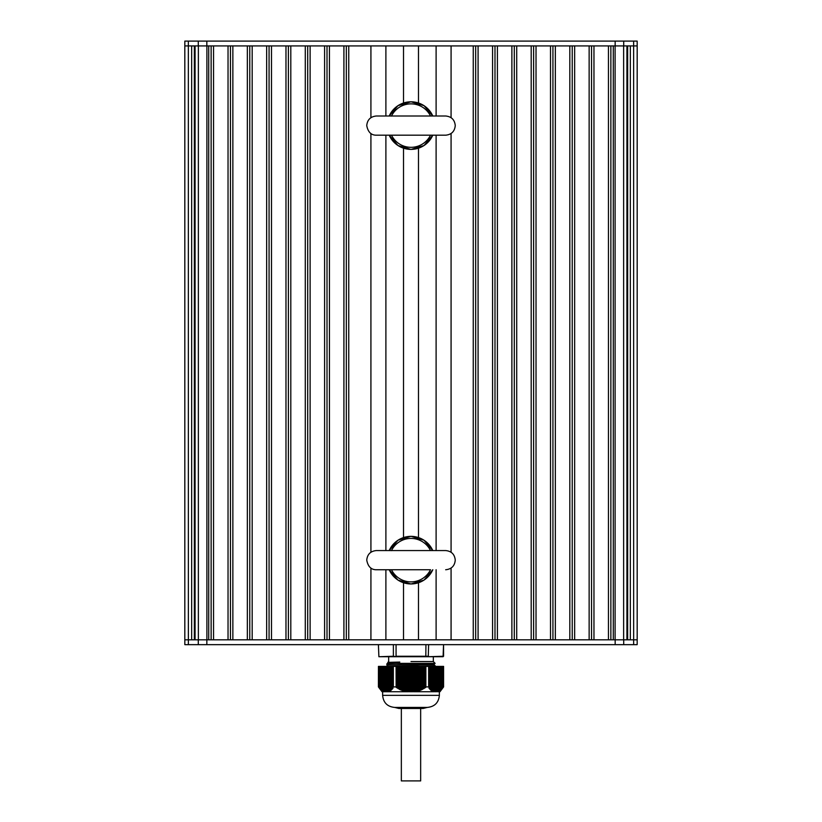<?xml version="1.0" encoding="UTF-8"?>
<svg xmlns="http://www.w3.org/2000/svg" width="822" height="822" viewBox="0 0 822 822"><rect width="100%" height="100%" fill="white"/><g stroke="black" fill="none" stroke-linecap="round" stroke-linejoin="round"><path stroke-width="1.23" d="M378.449 666.385L378.408 686.904L382.025 691.734L383.925 691.734L378.48 686.945M378.48 666.385L393.348 666.385L393.348 686.945L393.348 666.385M381.182 689.73L381.172 666.385L381.151 689.925M381.901 690.326L381.901 666.385L382.045 690.675M393.348 686.945L391.293 690.079L390.614 689.74L390.738 690.542L389.166 690.768L389.114 691.6L388.446 691.148L388.416 666.385L388.395 691.734L383.925 691.734M389.145 690.912L389.145 666.385L389.289 691.518M396.07 666.385L396.132 686.945L396.132 666.385L393.378 666.385M396.132 666.385L425.868 666.385L425.868 686.945L425.868 666.385M428.622 666.385L428.652 686.945L428.652 666.385L425.93 666.385M428.652 666.385L432.865 666.385L432.855 690.799L432.156 691.189L431.386 689.74L430.707 690.079L428.652 686.945M432.711 691.518L432.886 666.385L433.584 666.385L433.574 691.168L432.886 691.6L432.855 690.912M438.475 666.385L438.475 691.271L433.605 691.734L433.605 666.385L440.109 666.385L440.099 690.285L438.65 691.199M440.684 690.079L439.955 690.675L440.13 666.385L440.828 666.385L440.818 689.73M441.373 666.385L441.517 689.103L440.849 689.925L440.849 666.385L443.52 666.385L443.52 686.945L442.873 687.788L443.099 666.385M443.52 686.945L443.52 666.385M396.07 686.904L393.378 686.904M428.622 686.904L425.93 686.904M425.868 686.945L421.306 689.925L415.603 691.734L405.03 691.518L399.584 689.401L396.132 686.945M408.657 666.385L408.626 691.734L408.996 666.385M441.393 689.422L441.548 666.385L441.578 689.226L442.246 688.384M442.133 688.641L442.267 666.385L442.298 688.456L442.966 687.593L442.822 666.385M437.027 666.385L437.212 691.651M437.921 691.497L437.921 666.385L437.931 691.456M434.859 666.385L435.002 691.621M432.156 666.385L431.992 691.076M431.437 666.385L431.262 690.542M430.707 666.385L430.543 689.925M429.988 666.385L429.814 689.226M431.406 689.905L431.406 666.385L431.416 689.833M429.228 687.644L429.228 666.385L429.094 688.456M386.237 666.385L386.319 691.734M386.998 691.621L387.141 666.385M385.518 666.385L385.549 691.723M390.584 689.833L390.584 666.385L390.594 689.905M384.788 691.651L384.973 666.385M383.494 691.6L383.319 666.385M384.069 691.456L384.069 666.385L384.08 691.497M382.764 691.189L382.6 666.385M383.34 691.158L383.34 666.385L383.35 691.199M380.627 666.385L380.422 689.226M379.898 666.385L379.867 688.641M379.127 687.788L378.901 666.385M392.906 688.456L392.741 666.385L392.772 687.644M392.186 689.226L392.012 666.385M391.457 689.925L391.293 666.385M390.738 690.542L390.563 666.385M390.008 691.076L389.844 666.385M436.41 691.734L436.482 666.385M438.075 691.734L439.976 691.734L443.592 686.904L443.592 666.385M435.681 691.734L435.763 666.385M415.603 691.734L433.471 691.734M413.004 666.385L413.004 691.734L413.343 666.385M388.529 691.734L406.397 691.734M407.003 691.734L407.671 691.734M414.329 691.734L414.997 691.734M411 707.423L394.704 707.423L398.927 708.472L423.073 708.472L427.296 707.423L411 707.423M411 661.556C382.189 661.556 382.189 661.556 411 661.556L433.328 661.556L433.328 656.727L388.672 656.727L388.672 661.556L387.84 662.378L399.79 662.059L396.142 663.364L386.864 663.868L386.854 665.08L435.095 663.313L433.831 664.495L435.146 665.697L420.042 666.385M388.056 666.385L433.831 664.495M386.864 663.868L388.169 662.655L399.79 662.059M396.142 663.364L434.807 663.364M388.672 656.727L378.921 656.727L396.183 656.727L393.378 656.244L393.378 644.654M396.183 656.727L425.817 656.727L425.93 644.654M425.817 656.727L428.622 656.244L396.07 656.244L396.07 644.654M393.378 656.244L378.891 656.727L378.408 644.654L378.891 656.727M428.262 656.727L443.079 656.727L443.551 644.654L443.592 656.244L428.262 656.727L428.622 644.654M184.816 45.929L184.816 639.824M206.846 644.654L184.827 644.654L184.827 41.1L188.341 41.1L188.341 45.929L184.827 45.929L184.827 639.824L615.164 639.824L613.284 639.824L613.284 45.929L615.154 45.929L206.836 45.929L208.716 45.929L208.716 639.824L206.846 639.824L206.846 644.654L637.173 644.654L637.173 45.929L615.154 45.929L615.154 41.1L188.341 41.1M191.66 639.824L191.66 45.929M194.352 639.824L194.352 45.929M195.071 639.824L195.071 45.929M211.131 639.824L211.131 45.929M213.545 639.824L213.545 45.929L228.033 45.929L228.033 639.824L213.545 639.824M230.448 639.824L230.448 45.929M232.862 639.824L232.862 45.929L247.35 45.929L247.35 639.824L232.862 639.824M249.765 639.824L249.765 45.929M252.179 639.824L252.179 45.929L266.657 45.929L266.657 639.824L252.179 639.824M269.071 639.824L269.071 45.929M271.486 639.824L271.486 45.929L285.974 45.929L285.974 639.824L271.486 639.824M288.388 639.824L288.388 45.929M290.803 639.824L290.803 45.929L305.291 45.929L305.291 639.824L290.803 639.824M307.705 639.824L307.705 45.929M310.12 639.824L310.12 45.929L324.598 45.929L324.598 639.824L310.12 639.824M327.012 639.824L327.012 45.929M329.427 639.824L329.427 45.929L343.915 45.929L343.915 639.824L329.427 639.824M346.329 639.824L346.329 45.929M370.928 639.824L370.928 568.074L370.917 639.824L348.744 639.824L348.744 45.929L370.917 45.929L370.917 117.69L370.928 45.929M370.917 552.25L370.917 133.513L370.928 552.24M385.888 639.824L385.888 569.749M385.888 550.565L385.888 135.188M385.888 116.005L385.888 45.929M403.52 639.824L403.52 582.757M403.52 537.557L403.52 148.196M403.52 103.007L403.52 45.929M418.48 639.824L418.48 582.757M418.48 537.557L418.48 148.196M418.48 103.007L418.48 45.929M436.112 639.824L436.112 569.749M436.112 550.565L436.112 135.188M436.112 116.005L436.112 45.929M451.073 639.824L451.073 568.074L451.083 639.824L473.256 639.824L473.256 45.929L451.083 45.929L451.073 117.68L451.083 45.929M451.073 552.24L451.073 133.513L451.083 552.25M475.671 639.824L475.671 45.929M478.085 639.824L478.085 45.929L492.573 45.929L492.573 639.824L478.085 639.824M494.988 639.824L494.988 45.929M497.402 639.824L497.402 45.929L511.88 45.929L511.88 639.824L497.402 639.824M514.295 639.824L514.295 45.929M516.709 639.824L516.709 45.929L531.197 45.929L531.197 639.824L516.709 639.824M533.612 639.824L533.612 45.929M536.026 639.824L536.026 45.929L550.514 45.929L550.514 639.824L536.026 639.824M552.929 639.824L552.929 45.929M555.343 639.824L555.343 45.929L569.821 45.929L569.821 639.824L555.343 639.824M572.235 639.824L572.235 45.929M574.65 639.824L574.65 45.929L589.138 45.929L589.138 639.824L574.65 639.824M591.552 639.824L591.552 45.929M593.967 639.824L593.967 45.929L608.455 45.929L608.455 639.824L593.967 639.824M610.869 639.824L610.869 45.929M626.929 639.824L626.929 45.929M627.648 639.824L627.648 45.929M630.34 639.824L630.34 45.929M615.164 644.654L615.164 639.824L637.173 639.824L637.184 45.929L637.173 639.824L637.173 41.1L615.154 41.1M637.184 639.824L637.184 45.929M206.836 41.1L206.836 45.929L188.341 45.929L188.361 644.654M184.827 644.654L184.827 639.824M418.809 708.472L401.342 708.472L401.342 780.9L403.181 780.9M420.659 708.472L420.659 780.9L401.342 780.9M391.221 550.648L391.498 550.576A21.732 21.732 0 0 1 430.502 550.565M430.502 569.749A21.732 21.732 0 0 1 391.519 569.769M391.221 116.087L391.498 116.015A21.732 21.732 0 0 1 430.502 116.005M430.502 135.188A21.732 21.732 0 0 1 391.519 135.209M413.723 666.385L413.723 691.734M414.072 666.385L414.072 691.734M415.172 666.385L415.172 691.734M414.791 666.385L414.791 691.497M412.274 666.385L412.274 691.734M412.623 666.385L412.623 691.734M416.62 666.385L416.62 691.6M416.24 666.385L416.24 691.199M410.825 666.385L410.825 691.734M411.175 666.385L411.175 691.734M411.894 666.385L411.894 691.734M414.452 666.385L414.452 691.549M418.069 666.385L418.069 691.189M417.689 666.385L417.689 690.809M415.901 666.385L415.901 691.271M409.377 666.385L409.377 691.734M409.726 666.385L409.726 691.734M410.445 666.385L410.445 691.734M411.555 666.385L411.555 691.734M419.518 666.385L419.518 690.675M419.138 666.385L419.138 690.326M417.35 666.385L417.35 690.912M407.928 666.385L407.928 691.734M408.277 666.385L408.277 691.734M410.106 666.385L410.106 691.734M420.967 666.385L420.967 690.079M420.587 666.385L420.587 689.761M418.799 666.385L418.799 690.449M406.479 666.385L406.479 691.734M406.828 666.385L406.828 691.734M407.548 666.385L407.548 691.549M422.416 666.385L422.416 689.401M422.035 666.385L422.035 689.113M420.248 666.385L420.248 689.905M406.099 666.385L406.099 691.271M423.864 666.385L423.864 688.641M423.484 666.385L423.484 688.384M421.696 666.385L421.696 689.268M405.03 666.385L405.03 691.518M405.38 666.385L405.38 691.6M407.209 666.385L407.209 691.497M425.272 666.385L425.272 687.788M424.933 666.385L424.933 687.582M423.145 666.385L423.145 688.559M403.592 666.385L403.592 691.076M403.931 666.385L403.931 691.189M404.65 666.385L404.65 690.912M405.76 666.385L405.76 691.199M424.594 666.385L424.594 687.778M402.143 666.385L402.143 690.542M402.482 666.385L402.482 690.675M403.201 666.385L403.201 690.449M404.311 666.385L404.311 690.809M400.694 666.385L400.694 689.925M401.033 666.385L401.033 690.079M401.753 666.385L401.753 689.905M402.862 666.385L402.862 690.326M399.245 666.385L399.245 689.226M399.584 666.385L399.584 689.401M400.304 666.385L400.304 689.268M401.413 666.385L401.413 689.761M398.855 666.385L398.855 688.559M399.965 666.385L399.965 689.113M396.358 666.385L396.358 687.511M398.516 666.385L398.516 688.384M398.136 666.385L398.136 688.641M397.797 666.385L397.797 688.456M397.406 666.385L397.406 687.778M397.067 666.385L397.067 687.582M396.728 666.385L396.728 687.788M425.642 666.385L425.642 687.511M424.203 666.385L424.203 688.456M422.755 666.385L422.755 689.226M421.306 666.385L421.306 689.925M419.857 666.385L419.857 690.542M418.408 666.385L418.408 691.076M416.97 666.385L416.97 691.518M415.521 666.385L415.521 691.734M437.232 666.385L437.232 691.734M438.65 666.385L438.65 691.138L438.66 666.385M437.756 666.385L437.756 691.549M439.38 690.768L439.38 666.385L439.369 690.757M435.033 666.385L435.054 691.734M436.307 666.385L436.307 691.734M439.205 666.385L439.205 690.912M434.304 691.456L434.304 666.385L434.335 691.734M435.578 666.385L435.578 691.734M439.924 666.385L439.924 690.449M440.654 666.385L440.654 689.905M434.129 666.385L434.129 691.497M442.996 666.385L442.996 687.572L443.007 666.385M442.102 666.385L442.102 688.559M433.41 666.385L433.41 691.199M432.136 690.377L432.136 666.385L432.125 690.326M432.68 666.385L432.68 690.809M431.961 666.385L431.961 690.326M430.687 689.206L430.687 666.385L430.677 689.144M431.231 666.385L431.231 689.761M429.968 688.487L429.968 666.385L429.957 688.425M430.512 666.385L430.512 689.113M429.783 666.385L429.783 688.384M429.063 666.385L429.063 687.582M439.4 666.385L439.4 691.076M438.681 666.385L438.681 691.518M437.951 666.385L437.951 691.734M387.696 691.456L387.696 666.385L387.665 691.734M387.871 666.385L387.871 691.497M386.967 666.385L386.946 691.734M388.59 666.385L388.59 691.199M386.422 666.385L386.422 691.734M389.32 666.385L389.32 690.809M385.693 666.385L385.693 691.734M390.039 666.385L390.039 690.326M384.768 666.385L384.768 691.734M390.769 666.385L390.769 689.761M389.864 690.377L389.864 666.385L389.875 690.326M384.049 666.385L384.049 691.734M384.244 666.385L384.244 691.549M391.488 666.385L391.488 689.113M383.525 666.385L383.525 691.271M392.217 666.385L392.217 688.384M391.313 689.206L391.313 666.385L391.323 689.144M392.937 666.385L392.937 687.582M392.032 688.487L392.032 666.385L392.043 688.425M382.795 666.385L382.795 690.912M382.076 666.385L382.076 690.449M382.62 690.768L382.62 666.385L382.631 690.757M381.346 666.385L381.346 689.905M379.178 666.385L379.178 687.778M379.004 666.385L379.004 687.572L378.993 666.385M439.369 691.734L439.369 695.35L382.631 695.35C383.35 702.687 387.368 706.704 394.704 707.423M198.369 639.824L198.369 45.929M206.897 639.824L206.897 45.929M615.103 639.824L615.103 45.929M623.631 639.824L623.631 45.929M633.659 644.654L633.639 41.1M198.287 41.1L198.287 45.929M623.713 41.1L623.713 45.929M623.713 644.654L623.713 639.824M198.287 644.654L198.287 639.824M389.217 550.565A23.807 23.807 0 0 1 432.783 550.565L424.018 540.208L411 536.334L397.982 540.208L389.196 550.565M432.783 569.749A23.807 23.807 0 0 1 389.217 569.749L397.982 580.106L411 583.98L424.018 580.106L432.804 569.749M389.217 116.005A23.807 23.807 0 0 1 432.783 116.005L424.018 105.648L411 101.774L397.982 105.648L389.196 116.005M432.783 135.188A23.807 23.807 0 0 1 389.217 135.188L397.982 145.545L411 149.419L424.018 145.545L432.804 135.188M440.109 666.385L440.109 690.295M440.828 666.385L440.828 689.73M441.558 666.385L441.558 689.093M434.314 666.385L434.314 691.497M442.277 666.385L442.277 688.363M433.584 666.385L433.584 691.21M432.865 666.385L432.865 690.84M429.238 666.385L429.238 687.706M387.686 666.385L387.686 691.497M388.416 666.385L388.416 691.21M389.135 666.385L389.135 690.84M392.762 666.385L392.762 687.706M381.891 666.385L381.891 690.295M381.172 666.385L381.172 689.73M380.442 666.385L380.442 689.093M379.723 666.385L379.723 688.363M439.369 695.35C438.65 702.687 434.633 706.704 427.296 707.423M382.631 691.734L382.631 695.35M386.864 665.09L388.169 666.313M433.328 661.556L435.095 663.313M435.146 665.697L435.146 666.385M445.668 569.749C451.483 569.173 454.679 565.978 455.254 560.152C454.689 554.336 451.483 551.141 445.668 550.565L376.332 550.565C370.517 551.141 367.311 554.336 366.746 560.152C367.979 566.594 371.174 569.79 376.332 569.749L430.564 569.749M391.436 569.749L376.332 569.749M391.436 550.565L376.332 550.565M445.668 116.005L376.332 116.005C370.517 116.58 367.311 119.776 366.746 125.602C367.979 132.044 371.174 135.24 376.332 135.188L445.668 135.188C451.483 134.613 454.679 131.417 455.254 125.602C454.689 119.776 451.483 116.58 445.668 116.005M391.436 135.188L376.332 135.188M391.436 116.005L376.332 116.005"/></g></svg>
